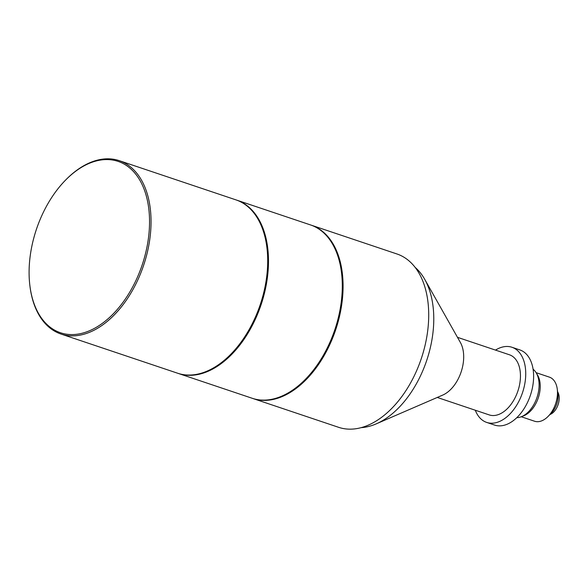 <?xml version="1.0" encoding="UTF-8"?>
<svg xmlns="http://www.w3.org/2000/svg" width="588" height="588" viewBox="0 0 588 588"><rect width="100%" height="100%" fill="white"/><g stroke="black" fill="none" stroke-linecap="round" stroke-linejoin="round"><path stroke-width="0.88" d="M145.412 253.942A90.39 55.801 -71.4 0 0 131.227 169.285A90.39 55.801 -71.4 0 0 65.643 180.024A90.39 55.801 -71.4 0 0 33.222 240.213A90.39 55.801 -71.4 0 0 29.959 286.231A90.39 55.801 -71.4 0 0 83.231 332.962A90.39 55.801 -71.4 0 0 145.412 253.942M65.643 180.024L66.157 179.502A91.449 56.455 108.6 0 1 119.232 160.656A91.449 56.455 108.6 0 1 146.86 254.281A91.449 56.455 108.6 0 1 60.976 334.028A91.449 56.455 108.6 0 1 30.054 286.951L29.959 286.231M60.976 334.028L177.635 373.226A91.449 56.455 -71.4 0 0 263.52 293.486A91.449 56.455 -71.4 0 0 235.891 199.854L119.232 160.656M361.194 427.652A87.215 53.846 -71.4 0 0 376.158 423.897L442.742 395.077A31.715 19.58 -71.4 0 0 462.241 368.176A31.715 19.58 -71.4 0 0 460.404 342.517L424.727 279.344A87.215 53.846 -71.4 0 0 415.069 267.312M457.471 337.321L509.421 354.777A31.715 19.58 108.6 0 1 519.006 387.249A31.715 19.58 108.6 0 1 489.216 414.907L437.266 397.451M475.302 410.226A39.646 24.475 -71.4 0 0 486.695 422.419L494.574 425.073A39.646 24.475 -71.4 0 0 531.809 390.498A39.646 24.475 -71.4 0 0 519.829 349.911L511.95 347.265A39.646 24.475 -71.4 0 0 495.5 350.103M486.695 422.419A39.646 24.475 -71.4 0 0 523.923 387.852A39.646 24.475 -71.4 0 0 511.95 347.265M516.801 417.678A26.166 16.155 -71.4 0 0 537.902 394.335A26.166 16.155 -71.4 0 0 533.081 369.22M522.482 416.223A24.314 15.009 -71.4 0 0 539.122 394.989A24.314 15.009 -71.4 0 0 536.734 373.814M556.101 405.742A13.428 8.291 -71.4 0 0 557.189 402.508A13.428 8.291 -71.4 0 0 557.203 402.471M557.262 389.102L557.872 393.806A16.383 10.114 108.6 0 1 557.284 402.148A16.383 10.114 108.6 0 1 551.404 413.055L548.082 416.429A23.255 14.362 -71.4 0 0 556.424 400.942A23.255 14.362 -71.4 0 0 557.262 389.102A23.255 14.362 -71.4 0 0 549.398 377.136L536.087 372.66M549.964 414.525A13.428 8.291 -71.4 0 0 558.6 402.978A13.428 8.291 -71.4 0 0 557.608 391.762M236.288 199.994A91.449 56.455 108.6 0 1 236.677 200.118A91.449 56.455 108.6 0 1 264.306 293.75A91.449 56.455 108.6 0 1 178.429 373.49A91.449 56.455 108.6 0 1 178.032 373.358M178.429 373.49L252.23 398.289A91.449 56.455 -71.4 0 0 338.115 318.549A91.449 56.455 -71.4 0 0 310.486 224.917L236.677 200.118M310.876 225.057A91.449 56.455 108.6 0 1 311.272 225.182A91.449 56.455 108.6 0 1 338.901 318.814A91.449 56.455 108.6 0 1 253.024 398.554A91.449 56.455 108.6 0 1 252.627 398.421M376.158 423.897A87.215 53.846 -71.4 0 0 429.791 349.911A87.215 53.846 -71.4 0 0 424.727 279.344M253.024 398.554L338.651 427.329A91.449 56.455 -71.4 0 0 424.529 347.581A91.449 56.455 -71.4 0 0 396.907 253.957L311.272 225.182M521.269 416.752L534.58 421.228A23.255 14.362 -71.4 0 0 548.082 416.429"/></g></svg>

